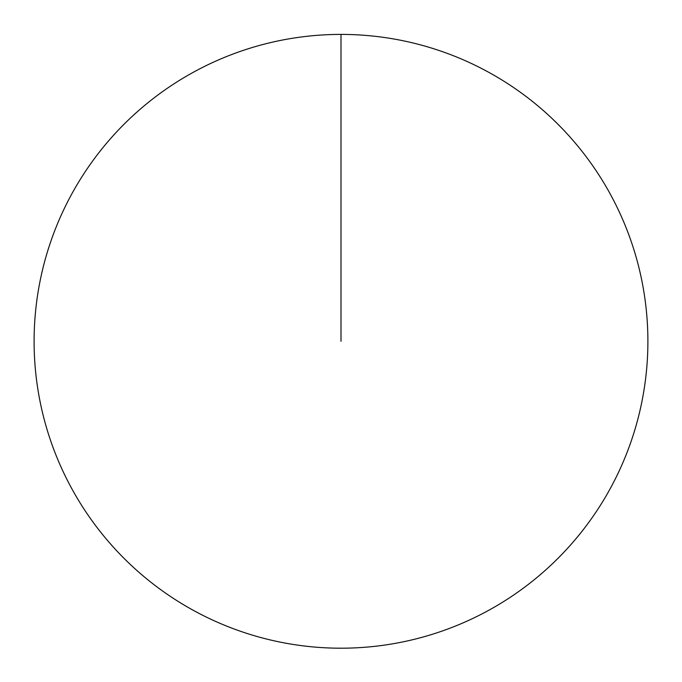<?xml version="1.0" encoding="UTF-8"?>
<svg xmlns="http://www.w3.org/2000/svg" width="682" height="682" viewBox="0 0 682 682"><rect width="100%" height="100%" fill="white"/><g stroke="black" fill="none" stroke-linecap="round" stroke-linejoin="round"><path stroke-width="1.02" d="M34.1 341.307A306.9 306.9 0 0 1 494.45 75.523A306.9 306.9 0 0 1 494.45 607.082A306.9 306.9 0 0 1 34.1 341.307M341 34.407L341 341.307"/></g></svg>
